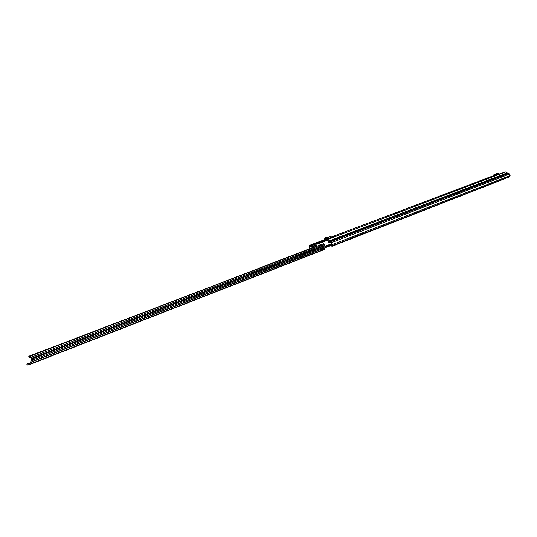 <?xml version="1.0" encoding="UTF-8"?>
<svg xmlns="http://www.w3.org/2000/svg" width="537" height="537" viewBox="0 0 537 537"><rect width="100%" height="100%" fill="white"/><g stroke="black" fill="none" stroke-linecap="round" stroke-linejoin="round"><path stroke-width="0.81" d="M324.858 240.341L327.026 239.569L324.858 240.341M320.891 241.596L322.959 240.858L320.891 241.596M397.179 212.921L400.307 211.82L397.125 212.927M314.662 244.442L314.749 245.107L314.575 244.469M316.622 245.375L315.461 245.852L316.219 246.06L316.588 245.349M316.011 242.899L316.736 242.59M311.916 245.308L311.802 246.228L311.755 245.362M313.695 246.49L312.521 246.973L313.286 247.181L313.655 246.47M311.829 244.442L313.809 243.704M483.078 180.506L479.863 181.566M497.645 174.82L497.41 173.726L497.282 174.955L498.692 174.391L497.631 174.733M327.348 239.153L324.986 239.878L327.516 239.099L327.1 238.569L324.851 238.777L324.757 238.079L326.845 237.884L328.214 238.878L327.516 239.099M485.354 179.264L480.675 180.781L485.354 179.264M480.615 181.318L482.3 180.774M489.885 177.062L493.422 175.908M497.577 174.559L505.579 171.961L507.364 173.485L492.664 179.11M487.811 180.15L489.361 179.573L487.395 180.304L488.106 180.063L488.428 181.016L329.027 241.764L328.765 241.012L326.932 239.777L309.641 245.268L309.01 247.255L309.52 248.738M331.853 237.045L333.806 236.34L333.994 236.898L332.551 237.441L331.295 237.844L331.853 237.045L332.356 236.891L332.551 237.441M331.463 245.328L331.926 245.886L331.906 246.322L331.47 245.751L331.671 244.758L330.993 242.778L328.812 242.469L328.221 241.187L327.174 240.482L309.903 245.953L309.54 247.087L311.802 246.228L312.521 246.973M492.436 178.425L489.905 179.351L492.436 178.425L492.758 179.371L490.194 180.143M489.288 179.586L489.939 179.378L490.261 180.331L488.428 181.016M491.785 178.633L490.315 179.19M329.027 241.764L329.369 242.019L507.364 173.485M482.32 180.694L483.219 180.445M331.591 244.53L325.409 246.926M331.483 245.302L324.684 247.946M310.044 248.544L309.54 247.087M314.776 243.328L316.944 242.57M331.906 246.322L508.156 177.432L509.774 176.633L510.103 175.633L509.573 174.062L331.537 242.61L330.45 241.811L329.369 242.019M507.666 173.673L508.633 173.464L509.573 174.062M331.537 242.61L332.215 244.59L335.732 243.227L335.41 244.449L509.774 176.633M331.926 245.886L332.215 244.59M334.296 245.1L335.41 244.449L332.121 245.61M314.85 243.295L313.662 243.805M316.548 242.711L326.221 238.992L316.595 242.697M331.457 245.678L331.893 246.235M488.106 180.063L489.939 179.378M326.892 237.864L330.262 236.595L331.49 237.562M328.845 237.126L327.073 237.139L324.751 238.012L324.851 238.777M333.806 236.34L332.356 236.891M497.383 173.74L493.543 174.988L493.409 175.874L497.282 174.955M497.551 173.706L497.98 173.068L494.483 174.679M498.302 173.565L497.739 174.263M321.28 250.678L322.482 250.255L322.865 249.087L321.113 250.792L30.79 364.073M322.482 250.255L324.502 249.202L322.905 249.826L322.435 249.134M324.133 249.618L322.522 250.242M220.673 283.006L314.313 246.906L318.105 245.879L319.81 246.322L31.468 357.152L32.482 360.025L325.348 246.624L325.066 247.718L324.288 248.175L324.502 249.202M320.663 246.027L319.804 246.322L320.757 245.959L320.475 245.268L318.931 245.208L323.636 243.764L324.898 245.302L31.858 358.26M30.401 363.166L30.804 361.508L31.918 360.186L30.911 357.32L29.052 357.212L28.776 356.273L30.354 356.118L31.468 357.152M26.89 364.167L27.179 365.086L30.75 364.086L31.435 362.052L32.294 361.428L32.482 360.025M30.569 362.629L26.877 364.133L27.528 365.012M321.811 249.712L322.193 249.591L322.435 250.276M30.381 363.173L27.199 364.086M31.435 362.052L324.361 248.215L31.502 361.938M320.126 246.194L319.367 246.033M324.617 244.476L320.213 246.134M324.898 245.302L325.348 246.624M320.475 245.268L320.294 245.899M220.68 283.039L28.776 356.273M324.872 245.456L31.844 358.454M324.945 245.691L31.952 358.77M314.836 245L315.555 245.745L316.165 243.966M311.896 246.121L312.615 246.866L313.299 244.872M331.416 237.663L328.214 238.878M480.837 181.177L479.957 181.459M483.891 180.197L505.579 171.961M489.979 177.029L331.242 237.092L489.925 177.049M326.932 239.777L483.092 180.499M492.463 178.506L507.163 172.887M328.765 241.012L487.442 180.419L487.643 181.036M325.321 246.537L331.463 244.16M331.356 243.845L325.207 246.215M317.011 244.241L321.099 242.69M324.14 241.536L325.583 240.985M315.461 245.852L314.749 245.107L314.078 245.362M330.45 241.811L508.633 173.464M335.732 243.227L510.103 175.633M487.401 180.304L487.656 181.056M489.046 179.727L489.368 180.68M489.731 179.465L490.053 180.419M490.61 179.103L490.932 180.056M491.55 178.767L491.872 179.72M492.228 178.512L492.55 179.465M326.617 237.985L326.858 238.683M331.369 237.414L327.953 238.703M331.322 237.273L327.906 238.569M326.818 238.703L326.583 238.005M497.316 174.733L493.449 175.988M497.275 174.619L493.409 175.874M497.571 173.699L497.759 174.263M322.938 240.891L320.951 241.522M323.24 241.858L320.844 242.771M320.475 241.724L321.039 241.496M325.066 247.718L32.294 361.428M321.441 250.396L31.106 363.589M325.066 245.798L32.092 358.924M323.636 243.764L319.971 245.167L320.166 245.879M318.105 245.879L30.354 356.118M318.924 245.369L319.072 245.906M29.159 356.286L29.434 357.226M314.158 243.623L311.957 244.389M398.32 212.538L397.427 212.833M397.138 212.927L395.467 213.464M314.83 243.301L313.615 243.825M313.581 246.812L314.367 244.536M314.904 243.274L316.004 242.899M316.515 245.698L317.226 243.63M330.262 236.595L326.845 237.884M324.791 238.75L324.704 238.052M497.41 173.726L493.543 174.988M324.214 241.415L319.663 242.858M26.85 364.16L27.179 365.086M30.75 364.086L321.113 250.792M318.522 245.402L318.636 245.825"/></g></svg>

